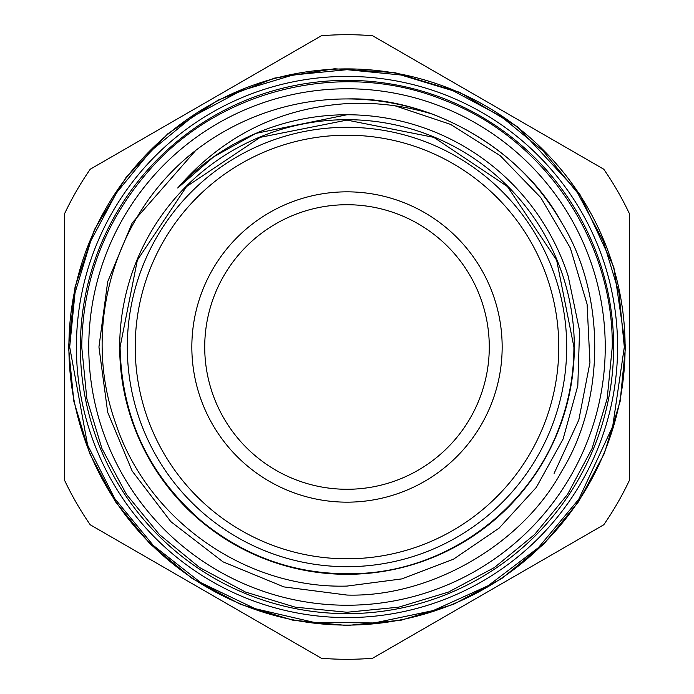 <?xml version="1.0" encoding="UTF-8"?>
<svg xmlns="http://www.w3.org/2000/svg" width="694" height="694" viewBox="0 0 694 694"><rect width="100%" height="100%" fill="white"/><g stroke="black" fill="none" stroke-linecap="round" stroke-linejoin="round"><path stroke-width="1.04" d="M127.306 347A219.694 219.694 0 0 1 347 127.306A219.694 219.694 0 0 1 566.694 347A219.694 219.694 0 0 1 347 566.694A219.694 219.694 0 0 1 127.306 347M558.791 347A211.791 211.791 0 0 0 347 135.209A211.791 211.791 0 0 0 135.209 347A211.791 211.791 0 0 0 347 558.791A211.791 211.791 0 0 0 558.791 347M502.161 347A155.161 155.161 0 0 1 347 502.161A155.161 155.161 0 0 1 191.839 347A155.161 155.161 0 0 1 347 191.839A155.161 155.161 0 0 1 502.161 347M489.279 347A142.279 142.279 0 0 1 347 489.279A142.279 142.279 0 0 1 204.721 347A142.279 142.279 0 0 1 347 204.721A142.279 142.279 0 0 1 489.279 347M347 34.7A312.3 312.3 0 0 0 321.391 35.75L90.255 169.197A312.3 312.3 0 0 0 64.646 213.561L64.646 480.439A312.3 312.3 0 0 0 90.255 524.803L321.391 658.25A312.3 312.3 0 0 0 372.609 658.25L603.745 524.803A312.3 312.3 0 0 0 629.354 480.439L629.354 213.561A312.3 312.3 0 0 0 603.745 169.197L372.609 35.75A312.3 312.3 0 0 0 347 34.7M347 68.897A278.103 278.103 0 0 0 68.897 347A278.103 278.103 0 0 0 347 625.103A278.103 278.103 0 0 0 625.103 347A278.103 278.103 0 0 0 347 68.897M347 617.591A270.591 270.591 0 0 1 76.409 347A270.591 270.591 0 0 1 347 76.409A270.591 270.591 0 0 1 617.591 347A270.591 270.591 0 0 1 347 617.591M347 80.357A266.643 266.643 0 0 0 80.357 347A266.643 266.643 0 0 0 347 613.643A266.643 266.643 0 0 0 613.643 347A266.643 266.643 0 0 0 347 80.357M88.763 347A258.237 258.237 0 0 1 347 88.763A258.237 258.237 0 0 1 605.237 347A258.237 258.237 0 0 1 347 605.237A258.237 258.237 0 0 1 88.763 347M132.172 222.974L195.777 150.364C114.814 212.876 81.085 326.883 115.551 422.95C147.067 519.546 245.199 589.067 347 586.083L401.713 578.917L453.434 559.217L499.099 528.143L536.289 487.422L563.103 439.033L577.807 385.725L579.559 330.639L568.204 276.229A232.247 232.247 0 0 0 347 114.753L255.826 133.395L213.761 156.775L177.707 188.005A232.247 232.247 0 0 1 347 114.753L255.826 133.395L213.761 156.775L177.707 188.005C222.514 136.241 278.945 108.099 347 103.597C375.948 102.148 404.455 105.662 432.518 114.146A248.062 248.062 0 0 0 195.777 150.364L132.172 222.974L107.683 281.703L98.938 347L107.683 412.297L132.172 471.026L170.793 521.602L222.974 561.828L283.889 586.898L347 595.062C430.497 597.508 522.2 544.564 561.828 471.026C605.697 399.944 605.697 294.056 561.828 222.974C522.2 149.436 430.497 96.492 347 98.938C430.497 96.492 522.2 149.436 561.828 222.974C605.697 294.056 605.697 399.944 561.828 471.026C522.2 544.564 430.497 597.508 347 595.062C430.497 597.508 522.2 544.564 561.828 471.026C605.697 399.944 605.697 294.056 561.828 222.974C522.2 149.436 430.497 96.492 347 98.938M347 119.689A227.311 227.311 0 0 0 119.689 347A227.311 227.311 0 0 0 347 574.311A227.311 227.311 0 0 0 574.311 347A227.311 227.311 0 0 0 347 119.689M195.777 150.364L132.172 222.974L107.683 281.703L98.938 347L107.683 412.297L132.172 471.026L170.793 521.602L222.974 561.828L283.889 586.898L347 595.062C430.497 597.508 522.2 544.564 561.828 471.026C605.697 399.944 605.697 294.056 561.828 222.974C532.766 172.771 489.66 136.492 432.518 114.146M554.107 473.386L578.813 419.957L589.943 362.65L587.098 304.198L570.347 248.044L540.791 197.625L500.148 155.647L450.588 124.4L395.077 105.809M120.088 347L137.36 260.163L186.547 186.547L260.163 137.36L347 120.088L433.828 137.36L507.444 186.547L556.64 260.163L573.912 347C573.877 373.398 569.401 399.015 560.5 423.861C531.89 506.316 451.881 567.371 364.801 573.209C303.998 577.148 249.849 560.023 202.362 521.836C148.941 475.789 121.519 417.51 120.088 347M68.498 347L75.073 286.83L94.566 229.393L125.97 177.56L167.783 133.803L218.081 100.136L274.546 78.11L334.482 68.775L394.886 72.644L459.61 92.285L517.698 126.941L579.776 194.094L613.826 267.199L625.502 347L620.15 401.34L604.301 453.581L578.562 501.736L543.923 543.94L501.719 578.57L453.572 604.301L401.323 620.15L346.991 625.502L292.66 620.15L240.419 604.301L192.273 578.562L150.069 543.931L115.43 501.727L89.7 453.572L73.85 401.332L68.498 347M69.686 347L75.013 292.903L90.793 240.879L116.418 192.932L150.902 150.91L192.923 116.427L240.87 90.801L292.894 75.013L346.991 69.686L401.097 75.013L453.113 90.793L501.059 116.418L543.081 150.902L577.573 192.923L603.199 240.87L618.987 292.894L624.314 347L612.689 426.454L578.779 499.255L538.414 547.653L488.168 585.693L433.264 610.564L374.153 622.969L313.809 622.318L255.106 608.664L200.757 582.622L153.261 545.397L114.883 498.76L87.591 445.028L69.686 347M81.745 347C82.577 278.91 105.601 219.399 150.806 168.477C222.262 87.808 344.987 59.363 444.646 100.37C544.009 138.227 613.635 240.705 612.255 347L607.163 398.746L592.069 448.506L567.553 494.371L534.562 534.571L494.362 567.562L448.498 592.069L398.738 607.163L346.991 612.255L295.245 607.163L245.485 592.06L199.629 567.553L159.429 534.562L126.447 494.362L101.931 448.506L86.837 398.746L81.745 347"/></g></svg>
